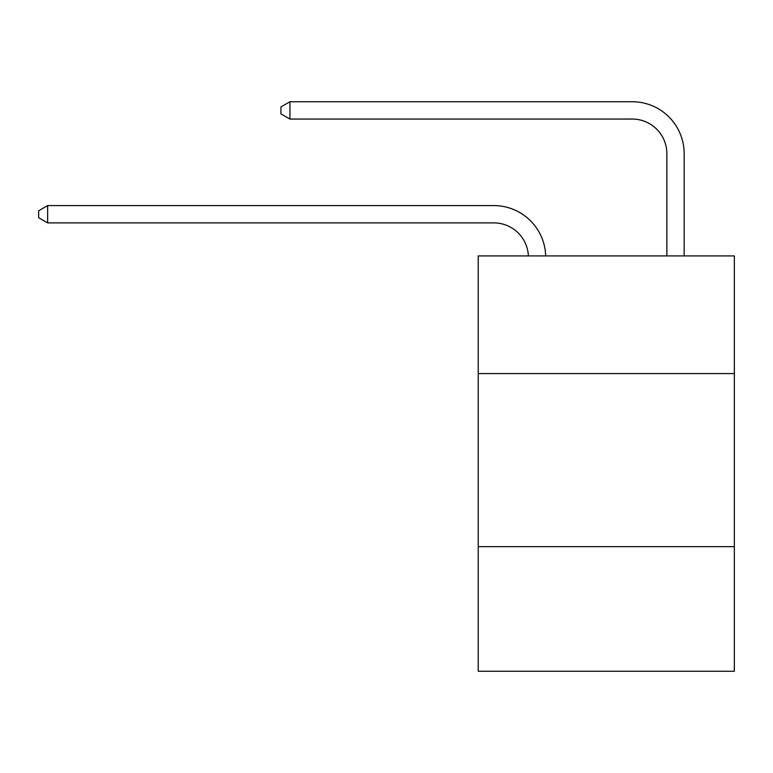 <?xml version="1.0" encoding="UTF-8"?>
<svg xmlns="http://www.w3.org/2000/svg" width="773" height="773" viewBox="0 0 773 773"><rect width="100%" height="100%" fill="white"/><g stroke="black" fill="none" stroke-linecap="round" stroke-linejoin="round"><path stroke-width="1.16" d="M734.35 373.591L734.35 255.911L478.226 255.911L478.226 373.591L734.35 373.591L734.35 671.254L478.226 671.254L478.226 373.591M734.35 546.646L478.226 546.646M528.374 255.911A34.611 34.611 0 0 0 493.792 222.885A34.611 34.611 0 0 1 528.374 255.911A34.611 34.611 0 0 0 493.792 222.885A34.611 34.611 0 0 1 528.374 255.911A34.611 34.611 0 0 0 493.792 222.885A34.611 34.611 0 0 1 528.374 255.911A34.611 34.611 0 0 0 493.792 222.885A34.611 34.611 0 0 1 528.374 255.911A34.611 34.611 0 0 0 493.792 222.885A34.611 34.611 0 0 1 528.374 255.911A34.611 34.611 0 0 0 493.792 222.885A34.611 34.611 0 0 1 528.374 255.911A34.611 34.611 0 0 0 493.792 222.885A34.611 34.611 0 0 1 528.374 255.911A34.611 34.611 0 0 0 493.792 222.885A34.611 34.611 0 0 1 528.374 255.911A34.611 34.611 0 0 0 493.792 222.885A34.611 34.611 0 0 1 528.374 255.911A34.611 34.611 0 0 0 493.792 222.885L47.646 222.885L38.65 217.696L38.65 210.778L47.646 205.579L493.792 205.579A51.917 51.917 0 0 1 545.69 255.911M666.857 255.911L666.857 153.663A34.611 34.611 0 0 0 632.246 119.052L289.933 119.052L280.937 113.863L280.937 106.935L289.933 101.746L632.246 101.746A51.917 51.917 0 0 1 684.163 153.663L684.163 255.911M47.646 205.579L493.792 205.579L47.646 205.579L493.792 205.579L47.646 205.579L493.792 205.579L47.646 205.579L493.792 205.579L47.646 205.579L493.792 205.579L47.646 205.579L493.792 205.579L47.646 205.579L493.792 205.579L47.646 205.579L493.792 205.579L47.646 205.579L493.792 205.579L47.646 205.579L47.646 222.885M666.857 153.663A34.611 34.611 0 0 0 632.246 119.052A34.611 34.611 0 0 1 666.857 153.663A34.611 34.611 0 0 0 632.246 119.052A34.611 34.611 0 0 1 666.857 153.663A34.611 34.611 0 0 0 632.246 119.052A34.611 34.611 0 0 1 666.857 153.663A34.611 34.611 0 0 0 632.246 119.052A34.611 34.611 0 0 1 666.857 153.663A34.611 34.611 0 0 0 632.246 119.052A34.611 34.611 0 0 1 666.857 153.663A34.611 34.611 0 0 0 632.246 119.052A34.611 34.611 0 0 1 666.857 153.663A34.611 34.611 0 0 0 632.246 119.052A34.611 34.611 0 0 1 666.857 153.663A34.611 34.611 0 0 0 632.246 119.052A34.611 34.611 0 0 1 666.857 153.663A34.611 34.611 0 0 0 632.246 119.052A34.611 34.611 0 0 1 666.857 153.663M289.933 101.746L632.246 101.746L289.933 101.746L632.246 101.746L289.933 101.746L632.246 101.746L289.933 101.746L632.246 101.746L289.933 101.746L632.246 101.746L289.933 101.746L632.246 101.746L289.933 101.746L632.246 101.746L289.933 101.746L632.246 101.746L289.933 101.746L632.246 101.746L289.933 101.746L289.933 119.052"/></g></svg>
